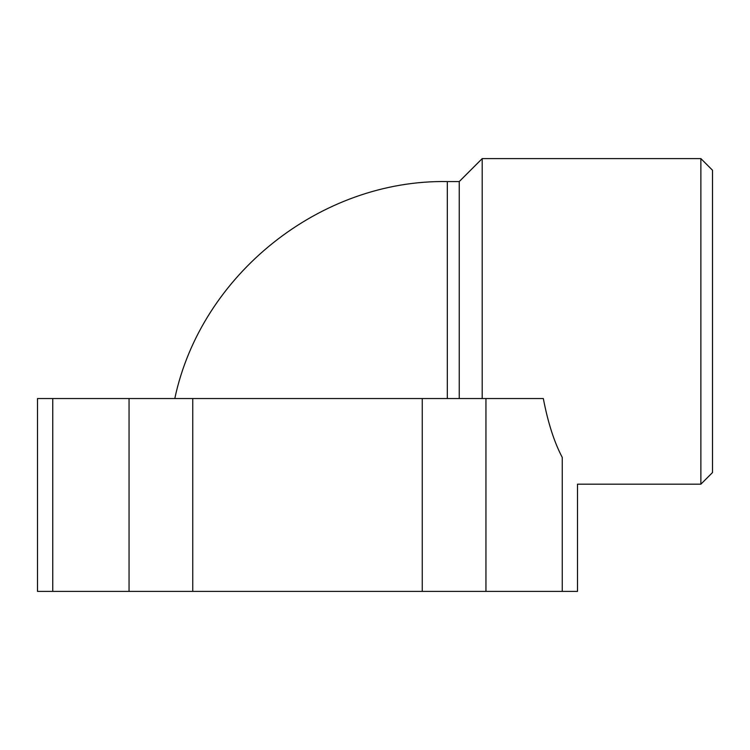 <?xml version="1.0" encoding="UTF-8"?>
<svg xmlns="http://www.w3.org/2000/svg" width="750" height="750" viewBox="0 0 750 750"><rect width="100%" height="100%" fill="white"/><g stroke="black" fill="none" stroke-linecap="round" stroke-linejoin="round"><path stroke-width="1.12" d="M459.234 398.541L459.234 181.575L482.203 158.606L482.203 398.541M700.875 321.394L700.875 158.606L712.5 170.231L712.5 472.556L700.875 484.181L700.875 321.394M52.744 591.394L192.75 591.394L192.75 398.541L37.5 398.541L37.5 591.394L52.744 591.394L52.744 398.541M192.75 591.394L577.5 591.394L577.5 484.181L700.875 484.181M562.256 591.394L562.256 457.416C554.241 442.238 547.931 422.616 543.328 398.541L192.75 398.541M562.172 457.256C582.347 493.012 582.347 493.012 562.172 457.256M447.319 398.541L447.319 181.575L459.234 181.575M485.944 591.394L485.944 398.541M422.25 591.394L422.25 398.541M129.056 591.394L129.056 398.541M482.203 158.606L700.875 158.606M174.797 398.541C201.028 274.491 320.55 179.334 447.319 181.575"/></g></svg>
